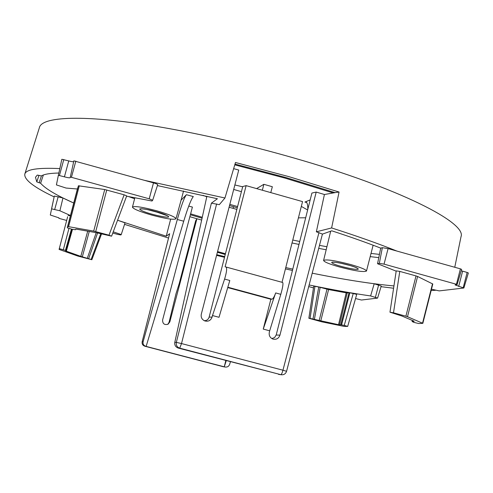 <?xml version="1.0" encoding="UTF-8"?>
<svg xmlns="http://www.w3.org/2000/svg" width="493" height="493" viewBox="0 0 493 493"><rect width="100%" height="100%" fill="white"/><g stroke="black" fill="none" stroke-linecap="round" stroke-linejoin="round"><path stroke-width="0.74" d="M301.328 206.407L307.644 209.993M305.685 217.77L298.413 217.857M237.583 206.561L229.824 204.367M241.422 191.66L233.694 189.46M229.504 205.593L237.275 207.756M306.726 202.586L304.921 202.056L310.183 199.899M234.995 164.083L286.063 177.579L335.049 192.627L324.419 194.507L316.21 192.073L311.903 193.059L276.203 335.012L274.595 337.539L271.822 338.562M270.774 192.609L272.346 186.73L263.841 184.314L262.362 190.23M282.027 282.298L302.548 201.6L246.13 185.639L242.741 186.539L209.124 317.135C208.329 319.501 206.696 320.684 204.213 320.684M178.293 348.083L179.729 348.163L181.516 343.559L176.346 342.376C175.915 345.236 177.042 347.164 179.729 348.163L280.844 374.674C281.485 374.477 282.187 372.985 282.945 370.206L286.569 371.309C285.632 373.904 283.795 375.037 281.059 374.723L178.293 348.083C175.594 347.054 174.43 345.137 174.793 342.352L176.346 342.376L211.411 203.147L217.413 198.753L157.421 185.584M322.422 234.126L331.764 230.81C350.178 236.806 366.49 242.574 380.695 248.121M225.831 360.506L224.253 366.829L226.281 360.623M201.662 220.057L196.91 218.738L195.684 220.747L179.242 283.481L175.976 293.803L169.093 322.231L167.799 324.357M233.627 206.672L232.998 208.299L236.843 209.445M256.594 188.603L263.841 184.314M224.605 279.075L229.8 280.486L219.021 317.289L212.495 315.545L224.605 279.075C226.626 272.327 227.131 268.315 226.121 267.046L282.711 282.489C283.346 283.648 282.711 287.592 280.807 294.333L275.673 292.934C274.287 296.798 273.048 298.875 271.963 299.165L270.848 299.245L227.723 287.579M270.848 299.245L263.244 329.09L269.689 330.809L280.807 294.333M269.689 330.809L269.307 332.325C268.784 335.462 269.942 337.693 272.777 339.024C276.271 339.856 278.662 338.574 279.944 335.166L316.21 192.073M233.645 168.655L238.741 170.048L201.298 314.189C200.756 317.239 201.859 319.464 204.601 320.857C208.225 321.855 210.727 320.592 212.101 317.073L212.495 315.545M393.95 285.934C371.211 283.845 343.966 279.593 312.211 273.19C334.932 277.775 355.589 281.293 374.193 283.752L381.249 286.026L377.583 298.099L370.619 295.942L374.193 283.752M292.774 269.123L285.767 267.588M230.465 361.72L229.627 364.401C228.832 366.391 227.359 367.273 225.209 367.045L224.463 366.854M146.267 346.413L145.675 346.259C143.555 345.451 142.705 343.948 143.118 341.748L177.32 219.508L183.723 221.209L146.144 346.406L224.253 366.829M168.532 238.057L124.544 224.358M188.745 206.086L192.406 207.072L162.598 319.994C162.591 323.772 164.403 325.183 168.033 324.234L169.826 321.911L169.093 322.231M217.561 251.572L225.443 253.741M224.525 257.309L216.575 255.368M246.13 185.639L225.11 266.818L226.121 267.046M232.998 208.299L229.072 207.27M177.32 219.508C181.239 205.772 184.265 197.502 186.403 194.704L193.311 196.559C191.081 199.332 187.882 207.547 183.723 221.209M454.762 267.274L461.017 236.695C466.976 222.824 399.034 188.006 293.458 157.865C251.368 145.829 210.585 136.197 171.089 128.956C90.718 114.228 41.782 115.615 39.391 127.65L24.798 174.097C24.003 179.625 33.789 187.223 54.144 196.892M379.32 263.348L382.346 247.689L380.701 248.115L377.552 263.724L379.32 263.348L384.041 264.131L456.438 284.276L460.425 268.858L396.865 251.054C378.642 243.733 356.889 236.03 331.616 227.945L339.073 192.03L288.781 176.605L235.469 162.493L224.956 198.007L144.227 180.278L73.858 160.854L70.185 177.665L73.858 160.854M381.052 286.667L393.605 288.239M431.147 290.488L435.448 290.291M211.411 203.147L219.311 204.663L224.956 198.007M335.049 192.627L339.073 192.03M206.894 196.257L174.793 342.352M377.552 263.724L396.181 271.162M377.583 298.099L361.437 300.027L355.552 298.53M313.474 287.887L308.71 286.587M456.438 284.276L457.116 284.56L455.094 284.936L463.814 288.011L439.245 290.895L431.474 289.2M414.138 321.22L401.863 315.988L389.969 312.198L396.218 270.885L399.761 271.396L393.506 312.815L405.905 316.198L416.006 275.914L399.761 271.396M414.108 321.356L412.093 321.485L413.75 322.336L418.748 323.537L422.834 323.334L407.508 316.716L417.589 276.462L416.006 275.914M417.589 276.462L432.792 284.005L422.834 323.334M370.619 295.942C352.15 293.286 331.653 289.631 309.129 284.972M349.857 292.762L349.038 292.688L340.755 324.782L338.531 324.69L346.209 292.842L328.584 289.564L320.154 287.327L314.405 319.39L312.975 319.045L318.749 286.994L313.745 286.119L308.858 318.262L321.787 321.824L344.015 326.378L347.688 326.403L356.722 294.37L349.857 292.762L341.581 324.893L340.755 324.782M318.749 286.994L320.154 287.327M339.511 324.838L347.195 292.953L346.209 292.842M347.195 292.953L349.038 292.688M463.204 287.709L467.154 272.444L468.35 272.968L463.876 287.986M467.154 272.444L461.238 270.749M460.425 268.858L461.645 269.394L457.116 284.56M389.969 312.198L393.506 312.815M314.405 319.39L338.531 324.69M353.278 293.335L344.25 325.405L347.688 326.403M117.562 220.242L125.031 222.848L121.241 234.563L113.23 231.821M70.462 215.527L59.887 210.782L62.962 197.97L54.329 196.048L51.555 208.835L59.887 210.782M43.359 175.003L40.617 183.217C45.288 188.677 56.325 195.277 73.728 203.017L62.962 197.97M70.185 177.665C69.729 178.004 67.806 177.733 64.417 176.833L58.365 175.298L56.418 184.906L66.05 188.049L77.383 189.01M70.37 177.018L149.206 198.802L152.67 200.275L152.004 201.015L126.59 196.189M152.676 200.244L157.698 184.727C157.575 184.283 156.176 183.661 153.496 182.872L144.227 180.278M40.617 183.217L36.784 181.886L35.465 177.289L37.295 175.083L41.35 175.915C44.321 174.158 50.157 173.197 58.864 173.025M54.329 196.048L50.304 214.997L58.963 217.881L58.858 218.251L58.95 217.832L58.858 218.251L59.628 218.541L66.672 220.463M121.241 234.563L120.871 234.97L117.765 234.421L112.768 233.06M67.646 216.76L59.08 249.415L77.863 256.077L91.864 259.731L101.515 233.99M70.394 215.786L68.12 215.404M61.841 159.27L58.365 175.298L61.841 159.27L68.755 160.915C71.627 161.679 73.266 161.895 73.667 161.568M108.99 235.186L93.688 231.094L68.576 226.669L67.701 226.626L67.258 227.797L78.405 185.781L104.738 189.534L124.137 194.809L108.99 235.186L111.603 236.172L126.701 195.894L124.137 194.809M71.423 229.153L65.433 250.389L65.896 250.623L71.916 229.245L65.729 250.992L80.809 256.366L91.864 259.731M100.732 233.781L91.137 259.404M77.684 187.864L67.258 227.797L72.052 229.27L75.509 229.72L75.768 229.159L76.649 229.208L96.659 232.751L111.603 236.172M156.534 210.733C168.877 214.307 175.36 216.982 175.995 218.756C173.924 220.014 165.931 218.818 152.01 215.158C139.753 211.633 133.233 208.952 132.444 207.115C134.373 205.827 142.403 207.035 156.534 210.733M350.56 264.494C360.821 267.44 366.126 269.622 366.478 271.051C363.797 272.309 354.843 270.965 339.615 267.021C329.398 264.106 324.055 261.912 323.593 260.44C326.095 259.145 335.08 260.501 350.56 264.494M65.433 250.389L59.37 248.651M97.602 232.949L88.672 258.579M68.934 228.505L63.363 249.618M314.978 286.236L310.066 318.423L312.975 319.045M310.066 318.423L308.858 318.262M341.581 324.893L344.25 325.405M407.508 316.716L405.905 316.198M382.346 247.689L388.096 248.595L396.865 251.054M170.677 219.114L166.24 236.19L169.641 233.756M117.568 220.235L166.24 236.19M181.054 200.226L186.403 194.704M263.244 329.09L275.673 292.934M196.898 218.75L189.867 216.692M59.819 168.594C37.715 167.558 26.043 169.395 24.798 174.097M285.435 268.895L292.435 270.454M196.91 218.738L169.826 321.911M286.569 371.309L322.44 234.064L316.352 231.809L331.616 227.945M278.502 374.353L279.321 374.489M307.798 209.365C307.848 204.761 307.194 202.284 305.839 201.939L304.921 202.056M316.352 231.809L324.419 194.507M242.673 186.804L234.865 184.967M202.999 195.351L206.777 196.787M379.437 254.376L371.013 253.445M326.914 246.746L319.482 245.378M299.726 241.484L292.774 240.023M234.773 164.847L284.781 178.047L333.151 192.923M378.778 257.629L370.194 256.625M326.181 249.76L318.7 248.367M298.98 244.429L292.029 242.963M225.042 367.008L144.8 346.209L223.582 366.804M145.675 346.259L144.8 346.209C142.711 345.439 141.836 343.948 142.175 341.729L169.66 233.688M271.963 299.165L227.828 287.222M224.272 366.915L225.209 367.045M202.272 217.277L190.618 213.845M202.068 218.202L190.378 214.775M225.246 254.505L217.382 252.262L225.252 254.487M224.709 256.594L216.741 254.721M222.072 253.519L217.364 252.348M375.42 297.261L378.63 284.972M458.675 286.445L462.619 271.175M412.419 320.481L412.216 321.442M422.55 323.149L432.515 283.777M320.746 321.054L328.584 289.564M149.206 198.802L153.496 182.872M71.467 177.172L75.836 161.119M39.15 182.811L41.474 175.841M36.784 181.886L38.99 175.28M67.701 226.626L78.405 185.781M68.576 226.669L79.293 185.769M147.179 209.537L162.055 213.512M340.484 263.145L350.221 265.554M141.158 210.252C147.653 214.141 174.781 219.835 167.41 215.743C161.069 211.811 133.153 206 141.158 210.252M332.3 263.077C335.825 265.974 362.164 271.6 357.782 268.5C354.467 265.591 327.364 259.848 332.3 263.077M93.688 231.094L104.738 189.534M95.716 231.568L106.765 189.984M64.417 176.833L68.755 160.915M59.443 175.453L63.794 159.529M72.483 229.337L66.321 251.27M80.809 256.366L87.717 231.168M89.27 231.445L82.313 256.822M96.215 232.671L87.316 258.172M54.723 209.365L58.192 196.658M319.15 320.672L326.982 289.194M384.041 264.131L388.096 248.595M318.971 232.542L282.945 370.206L181.516 343.559L216.63 203.911M134.601 198.741L128.544 196.541M144.8 346.209C142.699 345.439 141.824 343.948 142.157 341.735L143.118 341.748M209.124 317.135L212.101 317.073M276.203 335.012L279.944 335.166M412.086 321.491L412.314 320.432M152.67 200.275L157.698 184.727M142.076 208.804L141.633 208.94C141.503 208.594 149.835 209.815 153.471 210.942L166.967 215.595M333.841 262.184L333.416 262.307C337.736 261.832 355.564 266.682 356.877 268.106L356.747 268.007M175.995 218.756L183.569 190.994M132.444 207.115L134.872 197.699M366.478 271.051L373.127 245.224M323.593 260.44L330.68 231.199M142.157 341.735L169.635 233.719M281.059 374.723L278.711 374.403"/></g></svg>
